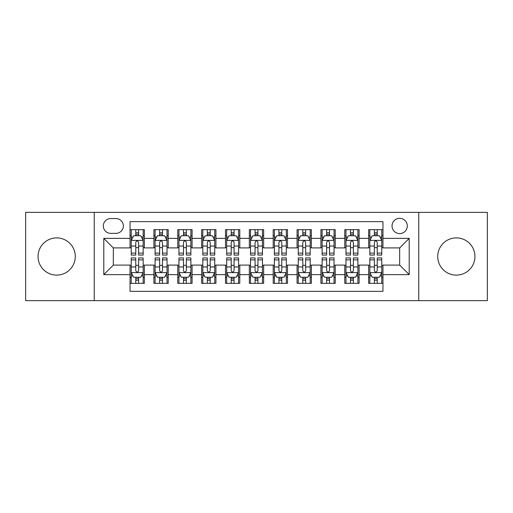<?xml version="1.0" encoding="UTF-8"?>
<svg xmlns="http://www.w3.org/2000/svg" width="513" height="513" viewBox="0 0 513 513"><rect width="100%" height="100%" fill="white"/><g stroke="black" fill="none" stroke-linecap="round" stroke-linejoin="round"><path stroke-width="0.77" d="M456.333 237.891A18.609 18.609 0 0 0 437.717 256.5A18.609 18.609 0 0 0 456.333 275.109A18.609 18.609 0 0 0 474.942 256.5A18.609 18.609 0 0 0 456.333 237.891M56.667 237.891A18.609 18.609 0 0 0 38.058 256.5A18.609 18.609 0 0 0 56.667 275.109A18.609 18.609 0 0 0 75.283 256.5A18.609 18.609 0 0 0 56.667 237.891M399.665 218.326A7.637 7.637 0 0 0 392.028 225.957A7.637 7.637 0 0 0 399.665 233.595A7.637 7.637 0 0 0 407.296 225.957A7.637 7.637 0 0 0 399.665 218.326M418.749 300.644L487.35 300.644L487.35 212.356L418.749 212.356L418.749 300.644L94.251 300.644L94.251 212.356L25.65 212.356L25.65 300.644L94.251 300.644M382.961 229.657L368.642 229.657L368.642 238.365L359.1 238.365L359.1 247.907L368.642 247.907L368.642 238.365M359.1 238.365L359.1 229.657L344.781 229.657L344.781 238.365L335.239 238.365L335.239 247.907L344.781 247.907L344.781 238.365M335.239 238.365L335.239 229.657L320.926 229.657L320.926 238.365L311.378 238.365L311.378 247.907L320.926 247.907L320.926 238.365M311.378 238.365L311.378 229.657L297.065 229.657L297.065 238.365L287.517 238.365L287.517 247.907L297.065 247.907L297.065 238.365M287.517 238.365L287.517 229.657L273.205 229.657L273.205 238.365L263.656 238.365L263.656 247.907L273.205 247.907L273.205 238.365M263.656 238.365L263.656 229.657L249.344 229.657L249.344 238.365L239.795 238.365L239.795 247.907L249.344 247.907L249.344 238.365M239.795 238.365L239.795 229.657L225.483 229.657L225.483 238.365L215.935 238.365L215.935 247.907L225.483 247.907L225.483 238.365M215.935 238.365L215.935 229.657L201.622 229.657L201.622 238.365L192.074 238.365L192.074 247.907L201.622 247.907L201.622 238.365M192.074 238.365L192.074 229.657L177.761 229.657L177.761 238.365L168.219 238.365L168.219 247.907L177.761 247.907L177.761 238.365M168.219 238.365L168.219 229.657L153.9 229.657L153.9 247.907L144.358 247.907L144.358 229.657L130.039 229.657M130.039 283.343L144.358 283.343L144.358 265.093L153.9 265.093L153.9 283.343L168.219 283.343L168.219 265.093L177.761 265.093L177.761 274.635L168.219 274.635M177.761 274.635L177.761 283.343L192.074 283.343L192.074 265.093L201.622 265.093L201.622 274.635L192.074 274.635M201.622 274.635L201.622 283.343L215.935 283.343L215.935 265.093L225.483 265.093L225.483 274.635L215.935 274.635M225.483 274.635L225.483 283.343L239.795 283.343L239.795 265.093L249.344 265.093L249.344 274.635L239.795 274.635M249.344 274.635L249.344 283.343L263.656 283.343L263.656 265.093L273.205 265.093L273.205 274.635L263.656 274.635M273.205 274.635L273.205 283.343L287.517 283.343L287.517 265.093L297.065 265.093L297.065 274.635L287.517 274.635M297.065 274.635L297.065 283.343L311.378 283.343L311.378 265.093L320.926 265.093L320.926 274.635L311.378 274.635M320.926 274.635L320.926 283.343L335.239 283.343L335.239 265.093L344.781 265.093L344.781 274.635L335.239 274.635M344.781 274.635L344.781 283.343L359.1 283.343L359.1 265.093L368.642 265.093L368.642 274.635L359.1 274.635M110.712 233.357L115.964 233.357A7.394 7.394 0 0 0 123.357 225.957A7.394 7.394 0 0 0 115.964 218.564L110.712 218.564A7.394 7.394 0 0 0 103.318 225.957A7.394 7.394 0 0 0 110.712 233.357M418.749 212.356L94.251 212.356M382.961 238.365L382.961 221.661L130.039 221.661L130.039 247.907L113.335 247.907L113.335 265.093L130.039 265.093L130.039 291.339L382.961 291.339L382.961 265.093L399.665 265.093L399.665 247.907L382.961 247.907L382.961 238.365L409.207 238.365L409.207 274.635L382.961 274.635M130.039 274.635L103.793 274.635L103.793 238.365L130.039 238.365M368.642 274.635L368.642 283.343L382.961 283.343M130.039 235.621L131.232 235.621M135.765 235.621L138.632 235.621M143.165 235.621L144.358 235.621M130.039 247.67L131.232 247.67M135.765 247.67L138.632 247.67M143.165 247.67L144.358 247.67M130.039 265.33L131.232 265.33M135.765 265.33L138.632 265.33M143.165 265.33L144.358 265.33M130.039 277.379L131.232 277.379M135.765 277.379L138.632 277.379M143.165 277.379L144.358 277.379M153.9 247.67L155.093 247.67M159.626 247.67L162.493 247.67M167.026 247.67L168.219 247.67M153.9 235.621L155.093 235.621M159.626 235.621L162.493 235.621M167.026 235.621L168.219 235.621M153.9 265.33L155.093 265.33M159.626 265.33L162.493 265.33M167.026 265.33L168.219 265.33M153.9 277.379L155.093 277.379M159.626 277.379L162.493 277.379M167.026 277.379L168.219 277.379M177.761 265.33L178.954 265.33M183.487 265.33L186.347 265.33M190.881 265.33L192.074 265.33M177.761 277.379L178.954 277.379M183.487 277.379L186.347 277.379M190.881 277.379L192.074 277.379M177.761 235.621L178.954 235.621M183.487 235.621L186.347 235.621M190.881 235.621L192.074 235.621M177.761 247.67L178.954 247.67M183.487 247.67L186.347 247.67M190.881 247.67L192.074 247.67M201.622 265.33L202.815 265.33M207.348 265.33L210.208 265.33M214.742 265.33L215.935 265.33M201.622 277.379L202.815 277.379M207.348 277.379L210.208 277.379M214.742 277.379L215.935 277.379M201.622 235.621L202.815 235.621M207.348 235.621L210.208 235.621M214.742 235.621L215.935 235.621M201.622 247.67L202.815 247.67M207.348 247.67L210.208 247.67M214.742 247.67L215.935 247.67M225.483 265.33L226.675 265.33M231.209 265.33L234.069 265.33M238.603 265.33L239.795 265.33M225.483 277.379L226.675 277.379M231.209 277.379L234.069 277.379M238.603 277.379L239.795 277.379M225.483 235.621L226.675 235.621M231.209 235.621L234.069 235.621M238.603 235.621L239.795 235.621M225.483 247.67L226.675 247.67M231.209 247.67L234.069 247.67M238.603 247.67L239.795 247.67M249.344 265.33L250.536 265.33M255.07 265.33L257.93 265.33M262.464 265.33L263.656 265.33M249.344 277.379L250.536 277.379M255.07 277.379L257.93 277.379M262.464 277.379L263.656 277.379M249.344 235.621L250.536 235.621M255.07 235.621L257.93 235.621M262.464 235.621L263.656 235.621M249.344 247.67L250.536 247.67M255.07 247.67L257.93 247.67M262.464 247.67L263.656 247.67M273.205 265.33L274.397 265.33M278.931 265.33L281.791 265.33M286.325 265.33L287.517 265.33M273.205 277.379L274.397 277.379M278.931 277.379L281.791 277.379M286.325 277.379L287.517 277.379M273.205 235.621L274.397 235.621M278.931 235.621L281.791 235.621M286.325 235.621L287.517 235.621M273.205 247.67L274.397 247.67M278.931 247.67L281.791 247.67M286.325 247.67L287.517 247.67M297.065 265.33L298.258 265.33M302.792 265.33L305.652 265.33M310.185 265.33L311.378 265.33M297.065 277.379L298.258 277.379M302.792 277.379L305.652 277.379M310.185 277.379L311.378 277.379M297.065 235.621L298.258 235.621M302.792 235.621L305.652 235.621M310.185 235.621L311.378 235.621M297.065 247.67L298.258 247.67M302.792 247.67L305.652 247.67M310.185 247.67L311.378 247.67M320.926 265.33L322.119 265.33M326.653 265.33L329.513 265.33M334.046 265.33L335.239 265.33M320.926 277.379L322.119 277.379M326.653 277.379L329.513 277.379M334.046 277.379L335.239 277.379M320.926 235.621L322.119 235.621M326.653 235.621L329.513 235.621M334.046 235.621L335.239 235.621M320.926 247.67L322.119 247.67M326.653 247.67L329.513 247.67M334.046 247.67L335.239 247.67M344.781 265.33L345.974 265.33M350.507 265.33L353.374 265.33M357.907 265.33L359.1 265.33M344.781 277.379L345.974 277.379M350.507 277.379L353.374 277.379M357.907 277.379L359.1 277.379M344.781 235.621L345.974 235.621M350.507 235.621L353.374 235.621M357.907 235.621L359.1 235.621M344.781 247.67L345.974 247.67M350.507 247.67L353.374 247.67M357.907 247.67L359.1 247.67M368.642 265.33L369.835 265.33M374.368 265.33L377.235 265.33M381.768 265.33L382.961 265.33M368.642 277.379L369.835 277.379M374.368 277.379L377.235 277.379M381.768 277.379L382.961 277.379M368.642 235.621L369.835 235.621M374.368 235.621L377.235 235.621M381.768 235.621L382.961 235.621M368.642 247.67L369.835 247.67M374.368 247.67L377.235 247.67M381.768 247.67L382.961 247.67M113.335 247.907L103.793 238.365M113.335 265.093L103.793 274.635M409.207 238.365L399.665 247.907M409.207 274.635L399.665 265.093M138.632 232.761L135.765 232.761M143.165 253.121L138.632 253.121L138.632 255.07L143.165 255.07L143.165 240.514L140.774 235.743L133.617 235.743L131.232 240.514L131.232 255.07L135.765 255.07L135.765 253.121L131.232 253.121M131.232 240.514L131.232 229.657M143.165 240.514L143.165 229.657M135.765 235.743L135.765 229.657M138.632 229.657L138.632 235.743M138.632 253.121L138.632 242.303C137.676 240.462 136.721 240.462 135.765 242.303L135.765 253.121M135.765 280.239L138.632 280.239M131.232 259.879L135.765 259.879L135.765 257.93L131.232 257.93L131.232 272.486L133.617 277.257L140.774 277.257L143.165 272.486L143.165 257.93L138.632 257.93L138.632 259.879L143.165 259.879M143.165 272.486L143.165 283.343M131.232 272.486L131.232 283.343M138.632 277.257L138.632 283.343M135.765 283.343L135.765 277.257M135.765 259.879L135.765 270.697C136.721 272.538 137.676 272.538 138.632 270.697L138.632 259.879M162.493 232.761L159.626 232.761M167.026 253.121L162.493 253.121L162.493 255.07L167.026 255.07L167.026 240.514L164.635 235.743L157.478 235.743L155.093 240.514L155.093 255.07L159.626 255.07L159.626 253.121L155.093 253.121M155.093 240.514L155.093 229.657M167.026 240.514L167.026 229.657M159.626 235.743L159.626 229.657M162.493 229.657L162.493 235.743M162.493 253.121L162.493 242.303C161.537 240.462 160.582 240.462 159.626 242.303L159.626 253.121M186.347 232.761L183.487 232.761M190.881 253.121L186.347 253.121L186.347 255.07L190.881 255.07L190.881 240.514L188.495 235.743L181.339 235.743L178.954 240.514L178.954 255.07L183.487 255.07L183.487 253.121L178.954 253.121M178.954 240.514L178.954 229.657M190.881 240.514L190.881 229.657M183.487 235.743L183.487 229.657M186.347 229.657L186.347 235.743M186.347 253.121L186.347 242.303C185.398 240.462 184.443 240.462 183.487 242.303L183.487 253.121M210.208 232.761L207.348 232.761M214.742 253.121L210.208 253.121L210.208 255.07L214.742 255.07L214.742 240.514L212.356 235.743L205.2 235.743L202.815 240.514L202.815 255.07L207.348 255.07L207.348 253.121L202.815 253.121M202.815 240.514L202.815 229.657M214.742 240.514L214.742 229.657M207.348 235.743L207.348 229.657M210.208 229.657L210.208 235.743M210.208 253.121L210.208 242.303C209.259 240.462 208.304 240.462 207.348 242.303L207.348 253.121M234.069 232.761L231.209 232.761M238.603 253.121L234.069 253.121L234.069 255.07L238.603 255.07L238.603 240.514L236.217 235.743L229.061 235.743L226.675 240.514L226.675 255.07L231.209 255.07L231.209 253.121L226.675 253.121M226.675 240.514L226.675 229.657M238.603 240.514L238.603 229.657M231.209 235.743L231.209 229.657M234.069 229.657L234.069 235.743M234.069 253.121L234.069 242.303C233.12 240.462 232.165 240.462 231.209 242.303L231.209 253.121M159.626 280.239L162.493 280.239M155.093 259.879L159.626 259.879L159.626 257.93L155.093 257.93L155.093 272.486L157.478 277.257L164.635 277.257L167.026 272.486L167.026 257.93L162.493 257.93L162.493 259.879L167.026 259.879M167.026 272.486L167.026 283.343M155.093 272.486L155.093 283.343M162.493 277.257L162.493 283.343M159.626 283.343L159.626 277.257M159.626 259.879L159.626 270.697C160.582 272.538 161.531 272.538 162.493 270.697L162.493 259.879M183.487 280.239L186.347 280.239M178.954 259.879L183.487 259.879L183.487 257.93L178.954 257.93L178.954 272.486L181.339 277.257L188.495 277.257L190.881 272.486L190.881 257.93L186.347 257.93L186.347 259.879L190.881 259.879M190.881 272.486L190.881 283.343M178.954 272.486L178.954 283.343M186.347 277.257L186.347 283.343M183.487 283.343L183.487 277.257M183.487 259.879L183.487 270.697C184.443 272.538 185.392 272.538 186.347 270.697L186.347 259.879M207.348 280.239L210.208 280.239M202.815 259.879L207.348 259.879L207.348 257.93L202.815 257.93L202.815 272.486L205.2 277.257L212.356 277.257L214.742 272.486L214.742 257.93L210.208 257.93L210.208 259.879L214.742 259.879M214.742 272.486L214.742 283.343M202.815 272.486L202.815 283.343M210.208 277.257L210.208 283.343M207.348 283.343L207.348 277.257M207.348 259.879L207.348 270.697C208.304 272.538 209.253 272.538 210.208 270.697L210.208 259.879M231.209 280.239L234.069 280.239M226.675 259.879L231.209 259.879L231.209 257.93L226.675 257.93L226.675 272.486L229.061 277.257L236.217 277.257L238.603 272.486L238.603 257.93L234.069 257.93L234.069 259.879L238.603 259.879M238.603 272.486L238.603 283.343M226.675 272.486L226.675 283.343M234.069 277.257L234.069 283.343M231.209 283.343L231.209 277.257M231.209 259.879L231.209 270.697C232.158 272.538 233.114 272.538 234.069 270.697L234.069 259.879M257.93 232.761L255.07 232.761M262.464 253.121L257.93 253.121L257.93 255.07L262.464 255.07L262.464 240.514L260.078 235.743L252.922 235.743L250.536 240.514L250.536 255.07L255.07 255.07L255.07 253.121L250.536 253.121M250.536 240.514L250.536 229.657M262.464 240.514L262.464 229.657M255.07 235.743L255.07 229.657M257.93 229.657L257.93 235.743M257.93 253.121L257.93 242.303C256.981 240.462 256.025 240.462 255.07 242.303L255.07 253.121M255.07 280.239L257.93 280.239M250.536 259.879L255.07 259.879L255.07 257.93L250.536 257.93L250.536 272.486L252.922 277.257L260.078 277.257L262.464 272.486L262.464 257.93L257.93 257.93L257.93 259.879L262.464 259.879M262.464 272.486L262.464 283.343M250.536 272.486L250.536 283.343M257.93 277.257L257.93 283.343M255.07 283.343L255.07 277.257M255.07 259.879L255.07 270.697C256.019 272.538 256.975 272.538 257.93 270.697L257.93 259.879M281.791 232.761L278.931 232.761M286.325 253.121L281.791 253.121L281.791 255.07L286.325 255.07L286.325 240.514L283.939 235.743L276.783 235.743L274.397 240.514L274.397 255.07L278.931 255.07L278.931 253.121L274.397 253.121M274.397 240.514L274.397 229.657M286.325 240.514L286.325 229.657M278.931 235.743L278.931 229.657M281.791 229.657L281.791 235.743M281.791 253.121L281.791 242.303C280.842 240.462 279.886 240.462 278.931 242.303L278.931 253.121M278.931 280.239L281.791 280.239M274.397 259.879L278.931 259.879L278.931 257.93L274.397 257.93L274.397 272.486L276.783 277.257L283.939 277.257L286.325 272.486L286.325 257.93L281.791 257.93L281.791 259.879L286.325 259.879M286.325 272.486L286.325 283.343M274.397 272.486L274.397 283.343M281.791 277.257L281.791 283.343M278.931 283.343L278.931 277.257M278.931 259.879L278.931 270.697C279.88 272.538 280.835 272.538 281.791 270.697L281.791 259.879M305.652 232.761L302.792 232.761M310.185 253.121L305.652 253.121L305.652 255.07L310.185 255.07L310.185 240.514L307.8 235.743L300.644 235.743L298.258 240.514L298.258 255.07L302.792 255.07L302.792 253.121L298.258 253.121M298.258 240.514L298.258 229.657M310.185 240.514L310.185 229.657M302.792 235.743L302.792 229.657M305.652 229.657L305.652 235.743M305.652 253.121L305.652 242.303C304.696 240.462 303.747 240.462 302.792 242.303L302.792 253.121M302.792 280.239L305.652 280.239M298.258 259.879L302.792 259.879L302.792 257.93L298.258 257.93L298.258 272.486L300.644 277.257L307.8 277.257L310.185 272.486L310.185 257.93L305.652 257.93L305.652 259.879L310.185 259.879M310.185 272.486L310.185 283.343M298.258 272.486L298.258 283.343M305.652 277.257L305.652 283.343M302.792 283.343L302.792 277.257M302.792 259.879L302.792 270.697C303.741 272.538 304.696 272.538 305.652 270.697L305.652 259.879M329.513 232.761L326.653 232.761M334.046 253.121L329.513 253.121L329.513 255.07L334.046 255.07L334.046 240.514L331.661 235.743L324.505 235.743L322.119 240.514L322.119 255.07L326.653 255.07L326.653 253.121L322.119 253.121M322.119 240.514L322.119 229.657M334.046 240.514L334.046 229.657M326.653 235.743L326.653 229.657M329.513 229.657L329.513 235.743M329.513 253.121L329.513 242.303C328.557 240.462 327.608 240.462 326.653 242.303L326.653 253.121M326.653 280.239L329.513 280.239M322.119 259.879L326.653 259.879L326.653 257.93L322.119 257.93L322.119 272.486L324.505 277.257L331.661 277.257L334.046 272.486L334.046 257.93L329.513 257.93L329.513 259.879L334.046 259.879M334.046 272.486L334.046 283.343M322.119 272.486L322.119 283.343M329.513 277.257L329.513 283.343M326.653 283.343L326.653 277.257M326.653 259.879L326.653 270.697C327.602 272.538 328.557 272.538 329.513 270.697L329.513 259.879M353.374 232.761L350.507 232.761M357.907 253.121L353.374 253.121L353.374 255.07L357.907 255.07L357.907 240.514L355.522 235.743L348.365 235.743L345.974 240.514L345.974 255.07L350.507 255.07L350.507 253.121L345.974 253.121M345.974 240.514L345.974 229.657M357.907 240.514L357.907 229.657M350.507 235.743L350.507 229.657M353.374 229.657L353.374 235.743M353.374 253.121L353.374 242.303C352.418 240.462 351.469 240.462 350.507 242.303L350.507 253.121M377.235 232.761L374.368 232.761M381.768 253.121L377.235 253.121L377.235 255.07L381.768 255.07L381.768 240.514L379.383 235.743L372.226 235.743L369.835 240.514L369.835 255.07L374.368 255.07L374.368 253.121L369.835 253.121M369.835 240.514L369.835 229.657M381.768 240.514L381.768 229.657M374.368 235.743L374.368 229.657M377.235 229.657L377.235 235.743M377.235 253.121L377.235 242.303C376.279 240.462 375.324 240.462 374.368 242.303L374.368 253.121M350.507 280.239L353.374 280.239M345.974 259.879L350.507 259.879L350.507 257.93L345.974 257.93L345.974 272.486L348.365 277.257L355.522 277.257L357.907 272.486L357.907 257.93L353.374 257.93L353.374 259.879L357.907 259.879M357.907 272.486L357.907 283.343M345.974 272.486L345.974 283.343M353.374 277.257L353.374 283.343M350.507 283.343L350.507 277.257M350.507 259.879L350.507 270.697C351.463 272.538 352.418 272.538 353.374 270.697L353.374 259.879M374.368 280.239L377.235 280.239M369.835 259.879L374.368 259.879L374.368 257.93L369.835 257.93L369.835 272.486L372.226 277.257L379.383 277.257L381.768 272.486L381.768 257.93L377.235 257.93L377.235 259.879L381.768 259.879M381.768 272.486L381.768 283.343M369.835 272.486L369.835 283.343M377.235 277.257L377.235 283.343M374.368 283.343L374.368 277.257M374.368 259.879L374.368 270.697C375.324 272.538 376.279 272.538 377.235 270.697L377.235 259.879M153.9 274.635L144.358 274.635M153.9 238.365L144.358 238.365M143.101 240.392L131.29 240.392M131.232 237.057L132.963 237.057M141.434 237.057L143.165 237.057M135.765 246.041L131.232 246.041M143.165 246.041L138.632 246.041M138.632 234.274L135.765 234.274M131.29 272.608L143.101 272.608M143.165 275.943L141.434 275.943M132.963 275.943L131.232 275.943M138.632 266.959L143.165 266.959M131.232 266.959L135.765 266.959M135.765 278.726L138.632 278.726M166.962 240.392L155.15 240.392M155.093 237.057L156.824 237.057M165.295 237.057L167.026 237.057M159.626 246.041L155.093 246.041M167.026 246.041L162.493 246.041M162.493 234.274L159.626 234.274M190.823 240.392L179.011 240.392M178.954 237.057L180.685 237.057M189.156 237.057L190.881 237.057M183.487 246.041L178.954 246.041M190.881 246.041L186.347 246.041M186.347 234.274L183.487 234.274M214.684 240.392L202.872 240.392M202.815 237.057L204.546 237.057M213.017 237.057L214.742 237.057M207.348 246.041L202.815 246.041M214.742 246.041L210.208 246.041M210.208 234.274L207.348 234.274M238.545 240.392L226.733 240.392M226.675 237.057L228.407 237.057M236.878 237.057L238.603 237.057M231.209 246.041L226.675 246.041M238.603 246.041L234.069 246.041M234.069 234.274L231.209 234.274M155.15 272.608L166.962 272.608M167.026 275.943L165.295 275.943M156.824 275.943L155.093 275.943M162.493 266.959L167.026 266.959M155.093 266.959L159.626 266.959M159.626 278.726L162.493 278.726M179.011 272.608L190.823 272.608M190.881 275.943L189.156 275.943M180.685 275.943L178.954 275.943M186.347 266.959L190.881 266.959M178.954 266.959L183.487 266.959M183.487 278.726L186.347 278.726M202.872 272.608L214.684 272.608M214.742 275.943L213.017 275.943M204.546 275.943L202.815 275.943M210.208 266.959L214.742 266.959M202.815 266.959L207.348 266.959M207.348 278.726L210.208 278.726M226.733 272.608L238.545 272.608M238.603 275.943L236.878 275.943M228.407 275.943L226.675 275.943M234.069 266.959L238.603 266.959M226.675 266.959L231.209 266.959M231.209 278.726L234.069 278.726M262.406 240.392L250.594 240.392M250.536 237.057L252.261 237.057M260.739 237.057L262.464 237.057M255.07 246.041L250.536 246.041M262.464 246.041L257.93 246.041M257.93 234.274L255.07 234.274M250.594 272.608L262.406 272.608M262.464 275.943L260.739 275.943M252.261 275.943L250.536 275.943M257.93 266.959L262.464 266.959M250.536 266.959L255.07 266.959M255.07 278.726L257.93 278.726M286.267 240.392L274.455 240.392M274.397 237.057L276.122 237.057M284.593 237.057L286.325 237.057M278.931 246.041L274.397 246.041M286.325 246.041L281.791 246.041M281.791 234.274L278.931 234.274M274.455 272.608L286.267 272.608M286.325 275.943L284.593 275.943M276.122 275.943L274.397 275.943M281.791 266.959L286.325 266.959M274.397 266.959L278.931 266.959M278.931 278.726L281.791 278.726M310.128 240.392L298.316 240.392M298.258 237.057L299.983 237.057M308.454 237.057L310.185 237.057M302.792 246.041L298.258 246.041M310.185 246.041L305.652 246.041M305.652 234.274L302.792 234.274M298.316 272.608L310.128 272.608M310.185 275.943L308.454 275.943M299.983 275.943L298.258 275.943M305.652 266.959L310.185 266.959M298.258 266.959L302.792 266.959M302.792 278.726L305.652 278.726M333.989 240.392L322.177 240.392M322.119 237.057L323.844 237.057M332.315 237.057L334.046 237.057M326.653 246.041L322.119 246.041M334.046 246.041L329.513 246.041M329.513 234.274L326.653 234.274M322.177 272.608L333.989 272.608M334.046 275.943L332.315 275.943M323.844 275.943L322.119 275.943M329.513 266.959L334.046 266.959M322.119 266.959L326.653 266.959M326.653 278.726L329.513 278.726M357.85 240.392L346.038 240.392M345.974 237.057L347.705 237.057M356.176 237.057L357.907 237.057M350.507 246.041L345.974 246.041M357.907 246.041L353.374 246.041M353.374 234.274L350.507 234.274M381.71 240.392L369.899 240.392M369.835 237.057L371.566 237.057M380.037 237.057L381.768 237.057M374.368 246.041L369.835 246.041M381.768 246.041L377.235 246.041M377.235 234.274L374.368 234.274M346.038 272.608L357.85 272.608M357.907 275.943L356.176 275.943M347.705 275.943L345.974 275.943M353.374 266.959L357.907 266.959M345.974 266.959L350.507 266.959M350.507 278.726L353.374 278.726M369.899 272.608L381.71 272.608M381.768 275.943L380.037 275.943M371.566 275.943L369.835 275.943M377.235 266.959L381.768 266.959M369.835 266.959L374.368 266.959M374.368 278.726L377.235 278.726"/></g></svg>
